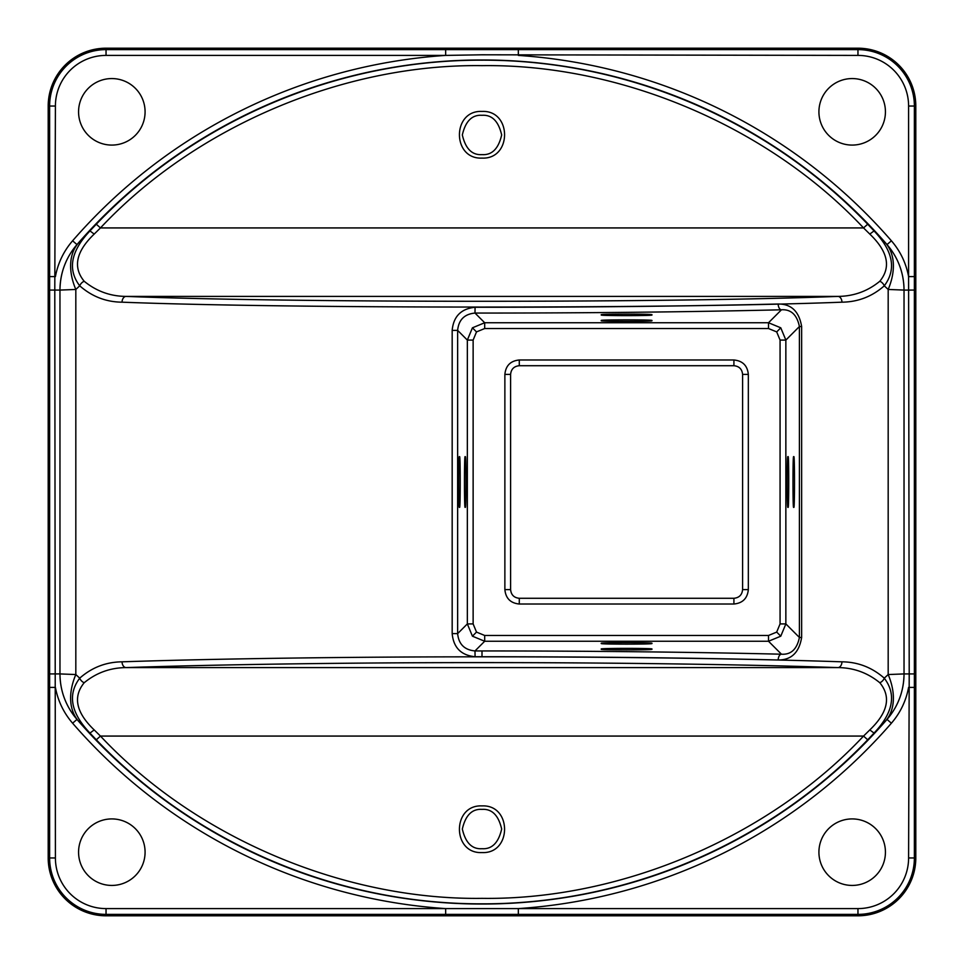 <?xml version="1.0" encoding="UTF-8"?>
<svg xmlns="http://www.w3.org/2000/svg" width="964" height="964" viewBox="0 0 964 964"><rect width="100%" height="100%" fill="white"/><g stroke="black" fill="none" stroke-linecap="round" stroke-linejoin="round"><path stroke-width="1.45" d="M482 809.374C472.047 808.736 465.492 815.291 462.334 829.04C465.492 842.801 472.047 849.356 482 848.706C491.953 849.344 498.509 842.789 501.666 829.04C498.509 815.291 491.953 808.736 482 809.374M482 852.574C451.911 853.996 451.911 804.494 482 805.904C512.089 804.494 512.089 853.996 482 852.574M482 154.626C491.953 155.276 498.509 148.721 501.666 134.96C498.509 121.199 491.953 114.644 482 115.294C472.047 114.644 465.492 121.199 462.334 134.96C465.492 148.709 472.047 155.264 482 154.626M482 111.426C512.089 110.004 512.089 159.506 482 158.096C451.911 159.506 451.911 110.004 482 111.426M793.734 457.418C794.758 448.682 794.758 515.318 793.734 506.582C792.721 515.318 792.721 448.682 793.734 457.418M459.467 506.582C458.442 515.318 458.442 448.682 459.467 457.418C460.479 448.682 460.479 515.318 459.467 506.582M787.986 457.418C788.998 448.682 788.998 515.318 787.986 506.582C786.961 515.318 786.961 448.682 787.986 457.418M465.214 506.582C464.202 515.318 464.202 448.682 465.214 457.418C466.239 448.682 466.239 515.318 465.214 506.582M602.018 314.867C593.282 313.842 659.918 313.842 651.182 314.867C659.918 315.879 593.282 315.879 602.018 314.867M651.182 649.134C659.918 650.158 593.282 650.158 602.018 649.134C593.282 648.121 659.918 648.121 651.182 649.134M602.018 320.614C593.282 319.602 659.918 319.602 651.182 320.614C659.918 321.639 593.282 321.639 602.018 320.614M651.182 643.386C659.918 644.398 593.282 644.398 602.018 643.386C593.282 642.361 659.918 642.361 651.182 643.386M475.071 656.725L474.999 650.941L482 650.941C591.293 650.965 691.116 652.062 781.467 654.207C790.998 654.821 796.975 649.242 799.409 637.469L799.409 326.531C796.975 314.758 790.986 309.179 781.467 309.793A5.784 3.29 88.6 0 1 778.177 304.009C791.287 303.925 799.108 311.432 801.638 326.531L799.409 326.531L785.853 340.087L785.853 623.913L780.78 636.18L768.513 641.253L768.513 635.469L776.695 632.095L780.069 623.913L785.853 623.913L799.409 637.469L801.638 637.469C799.132 652.544 791.311 660.051 778.177 659.991C688.814 657.834 590.089 656.749 482 656.725L475.071 656.725C461.141 655.339 453.502 647.639 452.176 633.625L452.176 330.375C453.478 316.397 461.105 308.697 475.071 307.275C585.678 307.299 686.717 306.215 778.177 304.009M482 60.166C625.648 59.744 767.621 119.56 867.696 224.214L863.539 227.926C768.706 126.718 620.683 63.757 482 65.648C343.317 63.757 195.294 126.718 100.461 227.926L94.195 234.083C76.023 251.532 72.698 267.269 84.193 281.259C96.436 291.248 110.39 296.297 126.043 296.406C290.694 302.913 673.306 302.913 837.957 296.406C853.73 296.261 867.672 291.212 879.807 281.259C891.29 267.197 887.952 251.471 869.805 234.083L863.539 227.926L100.461 227.926L96.304 224.214C196.427 119.644 337.894 59.804 482 60.166M482 656.833C611.646 656.773 749.341 658.689 841.958 661.822A5.784 4.001 91.9 0 1 837.957 667.594C746.365 664.461 610.212 662.557 482 662.605C353.788 662.557 217.635 664.461 126.043 667.594C110.27 667.739 96.328 672.788 84.193 682.741C72.71 696.803 76.048 712.529 94.195 729.917L100.461 736.074C195.294 837.282 343.317 900.243 482 898.352C620.683 900.243 768.706 837.282 863.539 736.074L869.805 729.917C887.977 712.468 891.302 696.731 879.807 682.741C867.564 672.751 853.61 667.703 837.957 667.594L126.043 667.594A5.784 4.001 88.1 0 1 122.042 661.822C214.659 658.689 352.354 656.773 482 656.833M482 903.834C338.352 904.256 196.379 844.44 96.304 739.786L76.975 719.421A536.599 536.599 0 0 0 887.025 719.421L867.696 739.786C767.573 844.356 626.106 904.196 482 903.834M867.696 739.786L863.539 736.074L100.461 736.074L96.304 739.786M518.343 49.622L518.343 55.406A542.383 542.383 0 0 1 891.399 240.795C900.34 251.182 906.076 263.124 908.594 276.608L908.594 106.04A50.634 50.634 0 0 0 857.96 55.406L482 54.791L445.657 55.406L445.657 49.622L857.96 49.622L857.96 48.2A57.84 57.84 0 0 1 915.8 106.04L915.8 857.96A57.84 57.84 0 0 1 857.96 915.8L106.04 915.8A57.84 57.84 0 0 1 48.2 857.96L48.2 106.04A57.84 57.84 0 0 1 106.04 48.2L857.96 48.2M778.177 659.991A5.784 3.29 91.4 0 1 781.467 654.207L768.513 641.253L484.687 641.253L472.42 636.18L467.347 623.913L467.347 340.087L472.42 327.82L484.687 322.747L768.513 322.747L780.78 327.82L785.853 340.087L780.069 340.087L776.695 331.905L768.513 328.531L768.513 322.747L781.467 309.793C688.983 311.987 586.835 313.083 474.999 313.059C464.443 314.071 458.659 319.843 457.635 330.375L452.176 330.375M484.687 635.469L484.687 641.253L474.999 650.941C464.467 649.953 458.671 644.181 457.635 633.625L457.635 330.375L467.347 340.087L473.131 340.087L473.131 623.913L476.505 632.095L484.687 635.469L768.513 635.469M852.176 78.566A33.258 33.258 0 0 1 885.434 111.824A33.258 33.258 0 0 1 852.176 145.082A33.258 33.258 0 0 1 818.918 111.824A33.258 33.258 0 0 1 852.176 78.566M111.824 145.082A33.258 33.258 0 0 1 78.566 111.824A33.258 33.258 0 0 1 111.824 78.566A33.258 33.258 0 0 1 145.082 111.824A33.258 33.258 0 0 1 111.824 145.082M111.824 818.918A33.258 33.258 0 0 1 145.082 852.176A33.258 33.258 0 0 1 111.824 885.434A33.258 33.258 0 0 1 78.566 852.176A33.258 33.258 0 0 1 111.824 818.918M852.176 885.434A33.258 33.258 0 0 1 818.918 852.176A33.258 33.258 0 0 1 852.176 818.918A33.258 33.258 0 0 1 885.434 852.176A33.258 33.258 0 0 1 852.176 885.434M914.378 687.392L908.594 687.392C906.076 700.876 900.34 712.818 891.399 723.205A542.383 542.383 0 0 1 518.343 908.594L857.96 908.594A50.634 50.634 0 0 0 908.594 857.96L909.209 673.92L908.594 276.608L914.378 276.608L914.378 857.96L915.8 857.96M55.406 276.608C57.924 263.124 63.66 251.182 72.601 240.795A542.383 542.383 0 0 1 445.657 55.406L106.04 55.406A50.634 50.634 0 0 0 55.406 106.04L54.791 290.08L55.406 857.96A50.634 50.634 0 0 0 106.04 908.594L518.343 908.594L518.343 914.378L445.657 914.378L445.657 908.594A542.383 542.383 0 0 1 72.601 723.205C63.66 712.818 57.924 700.876 55.406 687.392L49.622 687.392L49.622 276.608L55.406 276.608M510.607 374.394L510.607 589.607C511.125 594.872 514.017 597.764 519.283 598.283L733.917 598.283C739.183 597.764 742.075 594.872 742.593 589.607L742.593 374.394C742.075 369.128 739.183 366.236 733.917 365.718L519.283 365.718C514.017 366.236 511.125 369.128 510.607 374.394L504.871 374.394C505.726 365.645 510.534 360.837 519.283 359.982L733.917 359.982C742.666 360.837 747.474 365.645 748.329 374.394L748.329 589.607C747.474 598.355 742.666 603.163 733.917 604.018L519.283 604.018C510.534 603.163 505.726 598.355 504.871 589.607L504.871 374.394M867.696 224.214L887.025 244.579A536.599 536.599 0 0 0 76.975 244.579L96.304 224.214M841.958 661.822C857.888 661.967 871.998 667.413 884.277 678.174L888.181 674.547L904.039 673.92L904.039 290.08L888.181 289.453L884.277 285.826C872.119 296.538 858.008 301.985 841.958 302.178C675.463 308.685 288.537 308.685 122.042 302.178C106.112 302.033 92.002 296.587 79.723 285.826L75.819 289.453L59.961 290.08L59.961 673.92L75.819 674.547L79.723 678.174C91.881 667.462 105.992 662.015 122.042 661.822M879.807 682.741A5.784 3.832 -46.6 0 0 884.277 678.174C896.641 694.478 893.218 712.782 874.035 733.074L869.805 729.917M886.302 243.856A69.408 44.874 137.2 0 1 888.181 289.453L888.181 674.547A69.408 44.874 42.8 0 1 886.302 720.144M891.399 723.205L887.025 719.421C898.135 706.395 903.81 691.224 904.039 673.92L914.378 673.92M887.013 719.409A69.408 69.36 -69.5 0 0 904.027 673.908L904.027 290.092C903.883 272.969 898.207 257.798 887.025 244.579L891.399 240.795M869.805 234.083L874.035 230.926C893.206 251.158 896.616 269.45 884.277 285.826A5.784 3.832 -133.4 0 0 879.807 281.259M914.378 290.08L904.027 290.092A69.408 69.36 -110.5 0 0 887.013 244.591M84.193 281.259A5.784 3.832 133.4 0 0 79.723 285.826C67.359 269.522 70.782 251.218 89.965 230.926L94.195 234.083M77.698 720.144A69.408 44.874 137.2 0 1 75.819 674.547L75.819 289.453A69.408 44.874 -137.2 0 1 77.698 243.856M72.601 240.795L76.975 244.579C65.865 257.605 60.19 272.776 59.961 290.08A69.408 69.36 110.5 0 1 76.987 244.591M49.622 673.92L59.973 673.908C60.117 691.031 65.793 706.202 76.975 719.421L72.601 723.205M49.622 290.08L59.961 290.08L59.973 673.908A69.408 69.36 69.5 0 0 76.987 719.409M94.195 729.917L89.965 733.074C70.794 712.842 67.384 694.55 79.723 678.174A5.784 3.832 46.6 0 0 84.193 682.741M452.176 633.625L457.635 633.625L467.347 623.913L473.131 623.913M768.513 328.531L484.687 328.531L484.687 322.747L474.999 313.059L475.071 307.275M841.958 302.178A5.784 4.001 88.1 0 0 837.957 296.406L126.043 296.406A5.784 4.001 91.9 0 0 122.042 302.178M748.329 589.607L742.593 589.607M742.593 374.394L748.329 374.394M733.917 365.718L733.917 359.982M733.917 604.018L733.917 598.283M519.283 365.718L519.283 359.982M519.283 604.018L519.283 598.283M504.871 589.607L510.607 589.607M482 656.725L482 650.941M484.687 328.531L476.505 331.905L473.131 340.087M476.505 331.905L472.42 327.82M476.505 632.095L472.42 636.18M776.695 331.905L780.78 327.82M776.695 632.095L780.78 636.18M49.622 276.608L49.622 106.04L48.2 106.04M55.406 106.04L49.622 106.04A56.418 56.418 0 0 1 106.04 49.622L106.04 48.2M445.657 914.378L106.04 914.378A56.418 56.418 0 0 1 49.622 857.96L48.2 857.96M55.406 857.96L49.622 857.96L49.622 687.392M106.04 908.594L106.04 915.8M908.594 857.96L914.378 857.96A56.418 56.418 0 0 1 857.96 914.378L857.96 915.8M857.96 908.594L857.96 914.378L518.343 914.378M857.96 55.406L857.96 49.622A56.418 56.418 0 0 1 914.378 106.04L915.8 106.04M908.594 106.04L914.378 106.04L914.378 276.608M106.04 55.406L106.04 49.622L445.657 49.622M801.638 326.531L801.638 637.469M780.069 623.913L780.069 340.087"/></g></svg>
